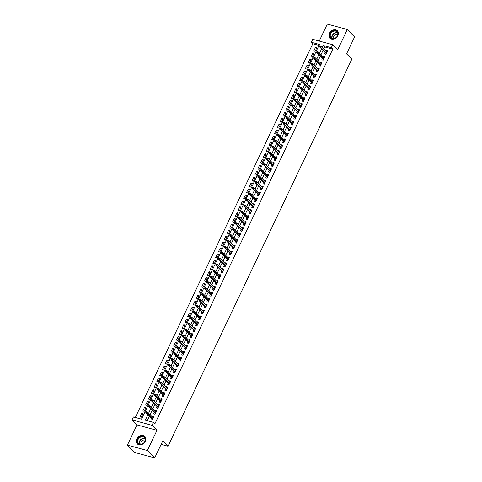 <?xml version="1.0" encoding="UTF-8"?>
<svg xmlns="http://www.w3.org/2000/svg" width="482" height="482" viewBox="0 0 482 482"><rect width="100%" height="100%" fill="white"/><g stroke="black" fill="none" stroke-linecap="round" stroke-linejoin="round"><path stroke-width="0.72" d="M329.441 33.336A5.272 4.157 -44.8 0 0 329.923 38.192A5.272 4.157 -44.8 0 0 337.876 35.626A5.272 4.157 -44.8 0 0 337.394 30.764A5.272 4.157 -44.8 0 0 329.441 33.336M136.81 439.018A5.272 4.157 -44.8 0 0 137.292 443.874A5.272 4.157 -44.8 0 0 145.245 441.301A5.272 4.157 -44.8 0 0 144.763 436.445A5.272 4.157 -44.8 0 0 136.81 439.018M318.982 45.404L312.788 43.729L311.33 42.253L312.728 39.307L332.731 44.724L331.327 47.676L323.217 45.477L322.313 47.381M161.127 444.368L168.025 446.236L351.83 59.141L346.558 53.845L354.613 36.879L347.299 29.523L327.302 24.1L319.241 41.072M168.025 446.236L162.753 440.934L154.698 457.9L134.701 452.478L127.387 445.121L147.384 450.537L156.981 430.33L152.005 425.323L132.008 419.906L133.406 416.954L141.515 419.153L319.433 44.452L311.33 42.253M156.981 430.33L136.978 424.907L127.387 445.121M136.978 424.907L132.008 419.906M312.788 43.729L135.322 417.472M154.698 457.9L147.384 450.537M325.211 52.58L324.579 53.918L325.928 54.279L327.609 50.743L326.26 50.375L325.946 51.038M322.41 58.485L321.777 59.816L323.127 60.184L324.808 56.641L323.458 56.274L323.145 56.936M319.608 64.383L318.976 65.715L320.325 66.082L322.006 62.54L320.657 62.178L320.343 62.835M316.807 70.282L316.174 71.619L317.524 71.981L319.204 68.444L317.855 68.076L317.542 68.739M314.005 76.186L313.372 77.518L314.722 77.885L316.403 74.342L315.053 73.975L314.74 74.638M311.203 82.085L310.571 83.416L311.92 83.784L313.601 80.247L312.252 79.879L311.938 80.542M308.402 87.989L307.769 89.321L309.119 89.688L310.8 86.145L309.45 85.778L309.137 86.441M305.6 93.888L304.967 95.219L306.317 95.587L307.998 92.044L306.648 91.682L306.329 92.339M302.798 99.786L302.166 101.124L303.515 101.485L305.196 97.948L303.847 97.581L303.527 98.244M299.997 105.691L299.358 107.022L300.714 107.39L302.395 103.847L301.039 103.479L300.726 104.142M297.195 111.589L296.557 112.921L297.912 113.288L299.593 109.745L298.238 109.384L297.924 110.041M294.388 117.488L293.755 118.825L295.111 119.187L296.792 115.65L295.436 115.282L295.123 115.945M291.586 123.392L290.953 124.724L292.309 125.091L293.99 121.548L292.634 121.181L292.321 121.844M288.784 129.29L288.152 130.622L289.507 130.99L291.188 127.453L289.833 127.085L289.519 127.748M285.983 135.195L285.35 136.526L286.706 136.894L288.387 133.351L287.031 132.984L286.718 133.647M283.181 141.093L282.548 142.425L283.898 142.793L285.585 139.25L284.229 138.888L283.916 139.545M280.379 146.992L279.747 148.329L281.096 148.691L282.777 145.154L281.428 144.787L281.114 145.45M277.578 152.896L276.945 154.228L278.295 154.595L279.976 151.053L278.626 150.685L278.313 151.348M274.776 158.795L274.144 160.126L275.493 160.494L277.174 156.957L275.825 156.59L275.511 157.246M271.975 164.693L271.342 166.031L272.692 166.398L274.372 162.856L273.023 162.488L272.71 163.151M269.173 170.598L268.54 171.929L269.89 172.297L271.571 168.754L270.221 168.393L269.908 169.049M266.371 176.496L265.739 177.834L267.088 178.195L268.769 174.659L267.42 174.291L267.106 174.954M263.57 182.401L262.937 183.732L264.287 184.1L265.968 180.557L264.618 180.19L264.305 180.852M260.768 188.299L260.135 189.631L261.485 189.998L263.166 186.456L261.816 186.094L261.503 186.751M257.966 194.198L257.334 195.535L258.683 195.897L260.364 192.36L259.015 191.993L258.701 192.655M255.165 200.102L254.532 201.434L255.882 201.801L257.563 198.259L256.213 197.891L255.9 198.554M252.363 206.001L251.731 207.332L253.08 207.7L254.761 204.163L253.412 203.796L253.098 204.458M249.562 211.905L248.929 213.237L250.279 213.604L251.959 210.062L250.61 209.694L250.297 210.357M246.76 217.804L246.127 219.135L247.477 219.503L249.158 215.96L247.808 215.599L247.495 216.255M243.958 223.702L243.326 225.04L244.675 225.401L246.356 221.865L245.007 221.497L244.693 222.16M241.157 229.607L240.524 230.938L241.874 231.306L243.555 227.763L242.205 227.396L241.886 228.058M238.355 235.505L237.716 236.837L239.072 237.204L240.753 233.662L239.403 233.3L239.084 233.957M235.553 241.404L234.915 242.741L236.27 243.103L237.951 239.566L236.596 239.199L236.282 239.861M232.746 247.308L232.113 248.64L233.469 249.007L235.15 245.465L233.794 245.097L233.481 245.76M229.944 253.207L229.312 254.538L230.667 254.906L232.348 251.369L230.992 251.002L230.679 251.664M227.143 259.111L226.51 260.443L227.865 260.81L229.546 257.268L228.191 256.9L227.878 257.563M224.341 265.01L223.708 266.341L225.064 266.709L226.745 263.166L225.389 262.804L225.076 263.461M221.539 270.908L220.907 272.246L222.262 272.607L223.943 269.07L222.588 268.703L222.274 269.366M218.738 276.813L218.105 278.144L219.455 278.512L221.136 274.969L219.786 274.601L219.473 275.264M215.936 282.711L215.303 284.043L216.653 284.41L218.334 280.873L216.984 280.506L216.671 281.163M213.134 288.61L212.502 289.947L213.851 290.315L215.532 286.772L214.183 286.404L213.869 287.067M210.333 294.514L209.7 295.846L211.05 296.213L212.731 292.67L211.381 292.309L211.068 292.966M207.531 300.413L206.898 301.75L208.248 302.112L209.929 298.575L208.579 298.207L208.266 298.87M204.73 306.317L204.097 307.649L205.446 308.016L207.127 304.473L205.778 304.106L205.465 304.769M201.928 312.216L201.295 313.547L202.645 313.915L204.326 310.372L202.976 310.01L202.663 310.667M199.126 318.114L198.494 319.452L199.843 319.813L201.524 316.276L200.175 315.909L199.861 316.572M196.325 324.018L195.692 325.35L197.042 325.718L198.723 322.175L197.373 321.807L197.06 322.47M193.523 329.917L192.89 331.248L194.24 331.616L195.921 328.079L194.571 327.712L194.258 328.375M190.721 335.821L190.089 337.153L191.438 337.521L193.119 333.978L191.77 333.61L191.456 334.273M187.92 341.72L187.287 343.051L188.637 343.419L190.318 339.876L188.968 339.515L188.655 340.172M185.118 347.618L184.486 348.956L185.835 349.317L187.516 345.781L186.166 345.413L185.853 346.076M182.317 353.523L181.684 354.854L183.033 355.222L184.714 351.679L183.365 351.312L183.052 351.974M179.515 359.421L178.882 360.753L180.232 361.12L181.913 357.578L180.563 357.216L180.244 357.873M176.713 365.32L176.081 366.657L177.43 367.025L179.111 363.482L177.762 363.115L177.442 363.777M173.912 371.224L173.273 372.556L174.629 372.923L176.31 369.381L174.954 369.013L174.641 369.676M171.11 377.123L170.471 378.454L171.827 378.822L173.508 375.285L172.152 374.918L171.839 375.58M168.302 383.027L167.67 384.359L169.025 384.726L170.706 381.184L169.351 380.816L169.037 381.479M165.501 388.926L164.868 390.257L166.224 390.625L167.905 387.082L166.549 386.721L166.236 387.377M162.699 394.824L162.066 396.162L163.422 396.523L165.103 392.987L163.747 392.619L163.434 393.282M159.897 400.729L159.265 402.06L160.62 402.428L162.301 398.885L160.946 398.518L160.633 399.18M157.096 406.627L156.463 407.959L157.813 408.326L159.5 404.79L158.144 404.422L157.831 405.079M154.294 412.526L153.662 413.863L155.011 414.231L156.692 410.688L155.343 410.321L155.029 410.983M142.762 414.333L141.732 413.291L140.051 416.834L141.401 417.201L143.082 413.658L141.732 413.291M145.564 408.429L144.534 407.392L142.853 410.935L144.202 411.297L145.883 407.76L144.534 407.392M148.366 402.53L147.335 401.494L145.654 405.031L147.004 405.398L148.685 401.855L147.335 401.494M151.167 396.632L150.137 395.589L148.456 399.132L149.806 399.5L151.487 395.957L150.137 395.589M153.969 390.727L152.939 389.691L151.258 393.228L152.607 393.595L154.288 390.058L152.939 389.691M156.77 384.829L155.74 383.786L154.059 387.329L155.409 387.697L157.09 384.154L155.74 383.786M159.572 378.924L158.542 377.888L156.861 381.431L158.21 381.792L159.891 378.256L158.542 377.888M162.374 373.026L161.343 371.99L159.663 375.526L161.012 375.894L162.693 372.351L161.343 371.99M165.181 367.127L164.145 366.085L162.464 369.628L163.814 369.995L165.495 366.453L164.145 366.085M167.983 361.223L166.947 360.187L165.266 363.723L166.615 364.091L168.302 360.554L166.947 360.187M170.785 355.324L169.748 354.282L168.067 357.825L169.423 358.192L171.104 354.65L169.748 354.282M173.586 349.42L172.55 348.384L170.869 351.926L172.225 352.294L173.906 348.751L172.55 348.384M176.388 343.521L175.352 342.485L173.671 346.022L175.026 346.389L176.707 342.853L175.352 342.485M179.19 337.623L178.153 336.581L176.472 340.123L177.828 340.491L179.509 336.948L178.153 336.581M181.991 331.718L180.955 330.682L179.274 334.225L180.63 334.586L182.31 331.05L180.955 330.682M184.793 325.82L183.756 324.784L182.076 328.32L183.431 328.688L185.112 325.145L183.756 324.784M187.594 319.921L186.564 318.879L184.883 322.422L186.233 322.789L187.914 319.247L186.564 318.879M190.396 314.017L189.366 312.981L187.685 316.517L189.034 316.885L190.715 313.348L189.366 312.981M193.198 308.118L192.167 307.076L190.486 310.619L191.836 310.986L193.517 307.444L192.167 307.076M195.999 302.214L194.969 301.178L193.288 304.72L194.638 305.082L196.319 301.545L194.969 301.178M198.801 296.316L197.771 295.279L196.09 298.816L197.439 299.183L199.12 295.641L197.771 295.279M201.603 290.417L200.572 289.375L198.891 292.917L200.241 293.285L201.922 289.742L200.572 289.375M204.404 284.513L203.374 283.476L201.693 287.019L203.043 287.38L204.723 283.844L203.374 283.476M207.206 278.614L206.175 277.578L204.495 281.114L205.844 281.482L207.525 277.939L206.175 277.578M210.007 272.71L208.977 271.673L207.296 275.216L208.646 275.584L210.327 272.041L208.977 271.673M212.809 266.811L211.779 265.775L210.098 269.311L211.447 269.679L213.128 266.142L211.779 265.775M215.611 260.913L214.58 259.87L212.899 263.413L214.249 263.781L215.93 260.238L214.58 259.87M218.412 255.008L217.382 253.972L215.701 257.515L217.051 257.876L218.732 254.339L217.382 253.972M221.214 249.11L220.184 248.073L218.503 251.61L219.852 251.978L221.533 248.435L220.184 248.073M224.016 243.211L222.985 242.169L221.304 245.712L222.654 246.079L224.335 242.536L222.985 242.169M226.817 237.307L225.787 236.27L224.106 239.807L225.456 240.175L227.136 236.638L225.787 236.27M229.625 231.408L228.589 230.366L226.908 233.909L228.257 234.276L229.938 230.733L228.589 230.366M232.426 225.504L231.39 224.467L229.709 228.01L231.065 228.378L232.746 224.835L231.39 224.467M235.228 219.605L234.192 218.569L232.511 222.106L233.866 222.473L235.547 218.93L234.192 218.569M238.03 213.707L236.993 212.664L235.312 216.207L236.668 216.575L238.349 213.032L236.993 212.664M240.831 207.802L239.795 206.766L238.114 210.309L239.47 210.67L241.151 207.133L239.795 206.766M243.633 201.904L242.597 200.867L240.916 204.404L242.271 204.772L243.952 201.229L242.597 200.867M246.435 196.005L245.398 194.963L243.717 198.506L245.073 198.873L246.754 195.331L245.398 194.963M249.236 190.101L248.206 189.065L246.519 192.601L247.875 192.969L249.555 189.432L248.206 189.065M252.038 184.202L251.008 183.16L249.327 186.703L250.676 187.07L252.357 183.528L251.008 183.16M254.839 178.298L253.809 177.262L252.128 180.804L253.478 181.166L255.159 177.629L253.809 177.262M257.641 172.399L256.611 171.363L254.93 174.9L256.279 175.267L257.96 171.725L256.611 171.363M260.443 166.501L259.412 165.459L257.731 169.001L259.081 169.369L260.762 165.826L259.412 165.459M263.244 160.596L262.214 159.56L260.533 163.103L261.883 163.464L263.564 159.928L262.214 159.56M266.046 154.698L265.016 153.662L263.335 157.198L264.684 157.566L266.365 154.023L265.016 153.662M268.848 148.793L267.817 147.757L266.136 151.3L267.486 151.667L269.167 148.125L267.817 147.757M271.649 142.895L270.619 141.859L268.938 145.395L270.288 145.763L271.969 142.226L270.619 141.859M274.451 136.996L273.421 135.954L271.74 139.497L273.089 139.864L274.77 136.322L273.421 135.954M277.252 131.092L276.222 130.056L274.541 133.598L275.891 133.96L277.572 130.423L276.222 130.056M280.054 125.193L279.024 124.157L277.343 127.694L278.692 128.061L280.373 124.519L279.024 124.157M282.856 119.295L281.825 118.253L280.144 121.795L281.494 122.163L283.175 118.62L281.825 118.253M285.657 113.391L284.627 112.354L282.946 115.891L284.296 116.258L285.977 112.722L284.627 112.354M288.459 107.492L287.429 106.45L285.748 109.992L287.097 110.36L288.778 106.817L287.429 106.45M291.261 101.588L290.23 100.551L288.549 104.094L289.899 104.461L291.58 100.919L290.23 100.551M294.068 95.689L293.032 94.653L291.351 98.189L292.701 98.557L294.388 95.014L293.032 94.653M296.87 89.791L295.834 88.748L294.153 92.291L295.508 92.658L297.189 89.116L295.834 88.748M299.671 83.886L298.635 82.85L296.954 86.392L298.31 86.754L299.991 83.217L298.635 82.85M302.473 77.988L301.437 76.951L299.756 80.488L301.111 80.855L302.792 77.313L301.437 76.951M305.275 72.089L304.238 71.047L302.557 74.59L303.913 74.957L305.594 71.414L304.238 71.047M308.076 66.185L307.04 65.148L305.359 68.685L306.715 69.053L308.396 65.516L307.04 65.148M310.878 60.286L309.842 59.244L308.161 62.787L309.516 63.154L311.197 59.611L309.842 59.244M313.68 54.382L312.649 53.345L310.968 56.888L312.318 57.25L313.999 53.713L312.649 53.345M315.12 51.351L316.801 47.808L315.451 47.447L313.77 50.984L315.12 51.351M147.866 414.779L145.299 420.177L153.409 422.377L154.873 423.847L332.791 49.146L324.681 46.953L323.777 48.857M323.042 50.399L320.976 54.755M320.241 56.304L318.174 60.654M317.439 62.202L315.373 66.558M314.638 68.101L312.571 72.457M311.836 74.005L309.769 78.361M309.034 79.904L306.968 84.26M306.233 85.808L304.166 90.158M303.431 91.707L301.364 96.063M300.629 97.605L298.563 101.961M297.828 103.51L295.761 107.86M295.026 109.408L292.96 113.764M292.225 115.306L290.158 119.663M289.423 121.211L287.35 125.567M286.621 127.109L284.549 131.465M283.82 133.014L281.747 137.364M281.018 138.912L278.945 143.268M278.21 144.811L276.144 149.167M275.409 150.715L273.342 155.071M272.607 156.614L270.541 160.97M269.806 162.518L267.739 166.868M267.004 168.417L264.937 172.773M264.202 174.315L262.136 178.671M261.401 180.22L259.334 184.57M258.599 186.118L256.532 190.474M255.797 192.017L253.731 196.373M252.996 197.921L250.929 202.277M250.194 203.82L248.128 208.176M247.393 209.724L245.326 214.074M244.591 215.623L242.524 219.979M241.789 221.521L239.723 225.877M238.988 227.426L236.921 231.776M236.186 233.324L234.119 237.68M233.384 239.223L231.318 243.579M230.583 245.127L228.516 249.483M227.781 251.026L225.709 255.382M224.98 256.93L222.907 261.28M222.178 262.829L220.105 267.185M219.376 268.727L217.304 273.083M216.575 274.632L214.502 278.988M213.767 280.53L211.7 284.886M210.965 286.435L208.899 290.785M208.164 292.333L206.097 296.689M205.362 298.231L203.296 302.588M202.561 304.136L200.494 308.486M199.759 310.034L197.692 314.391M196.957 315.933L194.891 320.289M194.156 321.837L192.089 326.194M191.354 327.736L189.287 332.092M188.552 333.64L186.486 337.99M185.751 339.539L183.684 343.895M182.949 345.437L180.883 349.793M180.148 351.342L178.081 355.698M177.346 357.24L175.279 361.596M174.544 363.145L172.478 367.495M171.743 369.043L169.676 373.399M168.941 374.942L166.874 379.298M166.139 380.846L164.073 385.196M163.338 386.745L161.265 391.101M160.536 392.643L158.464 396.999M157.735 398.548L155.662 402.904M154.933 404.446L152.86 408.802M152.125 410.351L150.059 414.701M149.324 416.249L147.215 420.696M151.493 418.43L150.86 419.762L152.21 420.129L153.891 416.587L152.541 416.225L152.228 416.882M332.731 44.724L337.701 49.73L347.299 29.523M332.791 49.146L331.327 47.676M153.409 422.377L152.005 425.323M321.578 48.929L319.512 53.285M318.777 54.828L316.71 59.184M315.975 60.732L313.909 65.082M313.173 66.63L311.107 70.987M310.372 72.529L308.305 76.885M307.57 78.433L305.504 82.79M304.769 84.332L302.702 88.688M301.967 90.236L299.9 94.586M299.165 96.135L297.099 100.491M296.364 102.033L294.297 106.389M293.562 107.938L291.496 112.294M290.76 113.836L288.694 118.192M287.959 119.741L285.892 124.091M285.157 125.639L283.091 129.995M282.356 131.538L280.289 135.894M279.554 137.442L277.481 141.792M276.752 143.341L274.68 147.697M273.951 149.239L271.878 153.595M271.149 155.144L269.077 159.5M268.341 161.042L266.275 165.398M265.54 166.947L263.473 171.297M262.738 172.845L260.672 177.201M259.937 178.744L257.87 183.1M257.135 184.648L255.068 189.004M254.333 190.547L252.267 194.903M251.532 196.451L249.465 200.801M248.73 202.35L246.663 206.706M245.928 208.248L243.862 212.604M243.127 214.153L241.06 218.503M240.325 220.051L238.259 224.407M237.524 225.95L235.457 230.306M234.722 231.854L232.655 236.21M231.92 237.753L229.854 242.109M229.119 243.657L227.052 248.007M226.317 249.555L224.251 253.912M223.515 255.454L221.449 259.81M220.714 261.358L218.647 265.709M217.912 267.257L215.84 271.613M215.111 273.155L213.038 277.512M212.309 279.06L210.236 283.416M209.507 284.958L207.435 289.314M206.706 290.863L204.633 295.213M203.898 296.761L201.831 301.117M201.096 302.66L199.03 307.016M198.295 308.564L196.228 312.92M195.493 314.463L193.427 318.819M192.692 320.367L190.625 324.717M189.89 326.266L187.823 330.622M187.088 332.164L185.022 336.52M184.287 338.069L182.22 342.419M181.485 343.967L179.418 348.323M178.683 349.866L176.617 354.222M175.882 355.77L173.815 360.126M173.08 361.669L171.014 366.025M170.279 367.573L168.212 371.923M167.477 373.472L165.41 377.828M164.675 379.37L162.609 383.726M161.874 385.275L159.807 389.625M159.072 391.173L157.005 395.529M156.27 397.072L154.204 401.428M153.469 402.976L151.396 407.332M150.667 408.875L148.595 413.231M324.681 46.953L323.217 45.477M153.571 417.261L152.541 416.225M316.481 48.483L315.451 47.447M156.373 411.357L155.343 410.321M159.18 405.458L158.144 404.422M161.982 399.56L160.946 398.518M164.784 393.655L163.747 392.619M167.585 387.757L166.549 386.721M170.387 381.858L169.351 380.816M173.189 375.954L172.152 374.918M175.99 370.056L174.954 369.013M178.792 364.151L177.762 363.115M181.594 358.253L180.563 357.216M184.395 352.354L183.365 351.312M187.197 346.45L186.166 345.413M189.998 340.551L188.968 339.515M192.8 334.653L191.77 333.61M195.602 328.748L194.571 327.712M198.403 322.85L197.373 321.807M201.205 316.945L200.175 315.909M204.007 311.047L202.976 310.01M206.808 305.148L205.778 304.106M209.61 299.244L208.579 298.207M212.411 293.345L211.381 292.309M215.213 287.441L214.183 286.404M218.015 281.542L216.984 280.506M220.822 275.644L219.786 274.601M223.624 269.739L222.588 268.703M226.426 263.841L225.389 262.804M229.227 257.942L228.191 256.9M232.029 252.038L230.992 251.002M234.83 246.139L233.794 245.097M237.632 240.235L236.596 239.199M240.434 234.336L239.403 233.3M243.235 228.438L242.205 227.396M246.037 222.533L245.007 221.497M248.839 216.635L247.808 215.599M251.64 210.736L250.61 209.694M254.442 204.832L253.412 203.796M257.243 198.933L256.213 197.891M260.045 193.029L259.015 191.993M262.847 187.13L261.816 186.094M265.648 181.232L264.618 180.19M268.45 175.328L267.42 174.291M271.252 169.429L270.221 168.393M274.053 163.525L273.023 162.488M276.855 157.626L275.825 156.59M279.656 151.728L278.626 150.685M282.458 145.823L281.428 144.787M285.266 139.925L284.229 138.888M288.067 134.026L287.031 132.984M290.869 128.122L289.833 127.085M293.671 122.223L292.634 121.181M296.472 116.319L295.436 115.282M299.274 110.42L298.238 109.384M302.075 104.522L301.039 103.479M304.877 98.617L303.847 97.581M307.679 92.719L306.648 91.682M310.48 86.82L309.45 85.778M313.282 80.916L312.252 79.879M316.084 75.017L315.053 73.975M318.885 69.113L317.855 68.076M321.687 63.214L320.657 62.178M324.488 57.316L323.458 56.274M327.29 51.411L326.26 50.375M146.305 412.303L146.582 411.712L146.04 411.568L145.763 412.158L146.787 412.978L147.293 411.917L153.258 417.924M152.758 418.985L146.787 412.978L145.817 412.719L152.529 419.467M145.763 412.158L145.817 412.719M147.293 411.917L146.582 411.712M144.907 441.385A4.561 3.597 135.2 0 1 139.37 444.38A4.561 3.597 135.2 0 1 137.611 439.403A4.561 3.597 135.2 0 1 143.154 436.409A4.561 3.597 135.2 0 1 144.907 441.385M138.027 439.626A4.224 3.332 -44.8 0 0 138.412 443.518A4.224 3.332 -44.8 0 0 144.787 441.458A4.224 3.332 -44.8 0 0 144.401 437.566A4.224 3.332 -44.8 0 0 138.027 439.626M145.172 440.211A3.006 2.374 -44.8 0 0 141.136 442.036A3.006 2.374 -44.8 0 0 141.051 444.302M144.974 436.704L145.07 436.8A5.236 4.133 -44.8 0 0 144.974 436.704A5.236 4.133 -44.8 0 0 137.075 439.259A5.236 4.133 -44.8 0 0 137.551 444.085A5.236 4.133 -44.8 0 0 137.671 444.199M334.08 38.662A4.561 3.597 135.2 0 1 329.784 35.849A4.561 3.597 135.2 0 1 333.707 30.77A4.561 3.597 135.2 0 1 337.996 33.583A4.561 3.597 135.2 0 1 334.08 38.662M333.863 31.209A4.224 3.332 -44.8 0 0 330.58 34.126A4.224 3.332 -44.8 0 0 331.044 37.837A4.224 3.332 -44.8 0 0 334.213 38.518A4.224 3.332 -44.8 0 0 337.496 35.602A4.224 3.332 -44.8 0 0 337.032 31.884A4.224 3.332 -44.8 0 0 333.863 31.209M337.804 34.529A3.006 2.374 -44.8 0 0 336.05 34.415A3.006 2.374 -44.8 0 0 333.683 38.626M337.719 31.149A5.236 4.133 -44.8 0 0 337.605 31.023A5.236 4.133 -44.8 0 0 333.677 30.191A5.236 4.133 -44.8 0 0 329.604 33.8A5.236 4.133 -44.8 0 0 330.176 38.409A5.236 4.133 -44.8 0 0 330.297 38.524M149.107 406.404L149.384 405.814L148.842 405.663L148.564 406.254L149.589 407.079L150.095 406.019L156.06 412.02M155.559 413.086L149.589 407.079L148.619 406.814L155.331 413.568M148.564 406.254L148.619 406.814M150.095 406.019L149.384 405.814M151.908 400.5L152.185 399.909L151.649 399.765L151.366 400.355L152.39 401.181L152.896 400.114L158.861 406.121M158.361 407.182L152.39 401.181L151.42 400.916L158.132 407.664M151.366 400.355L151.42 400.916M152.896 400.114L152.185 399.909M154.71 394.601L154.987 394.011L154.451 393.866L154.168 394.451L155.192 395.276L155.698 394.216L161.663 400.217M161.163 401.283L155.192 395.276L154.222 395.011L160.934 401.765M154.168 394.451L154.222 395.011M155.698 394.216L154.987 394.011M157.512 388.697L157.789 388.106L157.252 387.962L156.969 388.552L157.994 389.378L158.5 388.317L164.47 394.318M163.964 395.379L157.994 389.378L157.024 389.113L163.735 395.867M156.969 388.552L157.024 389.113M158.5 388.317L157.789 388.106M160.313 382.798L160.59 382.208L160.054 382.063L159.771 382.654L160.795 383.473L161.301 382.413L167.272 388.42M166.766 389.48L160.795 383.473L159.825 383.214L166.537 389.962M159.771 382.654L159.825 383.214M161.301 382.413L160.59 382.208M163.115 376.9L163.392 376.309L162.856 376.159L162.573 376.749L163.597 377.575L164.103 376.514L170.074 382.515M169.568 383.582L163.597 377.575L162.627 377.31L169.339 384.064M162.573 376.749L162.627 377.31M164.103 376.514L163.392 376.309M165.916 370.995L166.194 370.405L165.657 370.26L165.374 370.851L166.398 371.676L166.905 370.61L172.875 376.617M172.369 377.677L166.398 371.676L165.428 371.411L172.14 378.165M165.374 370.851L165.428 371.411M166.905 370.61L166.194 370.405M168.718 365.097L169.001 364.506L168.459 364.362L168.176 364.952L169.2 365.772L169.706 364.711L175.677 370.718M175.171 371.779L169.2 365.772L168.23 365.513L174.942 372.261M168.176 364.952L168.23 365.513M169.706 364.711L169.001 364.506M171.52 359.192L171.803 358.608L171.261 358.457L170.977 359.048L172.002 359.873L172.508 358.813L178.479 364.814M177.972 365.874L172.002 359.873L171.032 359.608L177.744 366.362M170.977 359.048L171.032 359.608M172.508 358.813L171.803 358.608M174.321 353.294L174.605 352.704L174.062 352.559L173.779 353.149L174.809 353.975L175.309 352.908L181.28 358.915M180.774 359.976L174.809 353.975L173.833 353.71L180.545 360.458M173.779 353.149L173.833 353.71M175.309 352.908L174.605 352.704M177.123 347.395L177.406 346.805L176.864 346.654L176.581 347.245L177.611 348.07L178.111 347.01L184.082 353.011M183.576 354.077L177.611 348.07L176.635 347.805L183.347 354.559M176.581 347.245L176.635 347.805M178.111 347.01L177.406 346.805M179.925 341.491L180.208 340.901L179.666 340.756L179.382 341.346L180.413 342.172L180.913 341.105L186.883 347.112M186.377 348.173L180.413 342.172L179.437 341.907L186.148 348.661M179.382 341.346L179.437 341.907M180.913 341.105L180.208 340.901M182.726 335.593L183.009 335.002L182.467 334.857L182.19 335.448L183.214 336.267L183.714 335.207L189.685 341.214M189.179 342.274L183.214 336.267L182.238 336.008L188.95 342.756M182.19 335.448L182.238 336.008M183.714 335.207L183.009 335.002M185.528 329.694L185.811 329.104L185.269 328.953L184.992 329.543L186.016 330.369L186.516 329.308L192.487 335.309M191.981 336.376L186.016 330.369L185.04 330.104L191.752 336.858M184.992 329.543L185.04 330.104M186.516 329.308L185.811 329.104M188.329 323.79L188.613 323.199L188.07 323.054L187.793 323.645L188.817 324.47L189.318 323.404L195.288 329.411M194.782 330.471L188.817 324.47L187.841 324.205L194.553 330.953M187.793 323.645L187.841 324.205M189.318 323.404L188.613 323.199M191.131 317.891L191.414 317.301L190.872 317.156L190.595 317.74L191.619 318.566L192.125 317.505L198.09 323.506M197.584 324.573L191.619 318.566L190.643 318.301L197.355 325.055M190.595 317.74L190.643 318.301M192.125 317.505L191.414 317.301M193.933 311.987L194.216 311.396L193.674 311.252L193.396 311.842L194.421 312.667L194.927 311.607L200.892 317.608M200.385 318.668L194.421 312.667L193.445 312.402L200.157 319.156M193.396 311.842L193.445 312.402M194.927 311.607L194.216 311.396M196.734 306.088L197.018 305.498L196.475 305.353L196.198 305.943L197.222 306.763L197.728 305.702L203.693 311.709M203.187 312.77L197.222 306.763L196.246 306.504L202.958 313.252M196.198 305.943L196.246 306.504M197.728 305.702L197.018 305.498M199.542 300.19L199.819 299.599L199.277 299.449L199 300.039L200.024 300.864L200.53 299.804L206.495 305.805M205.989 306.871L200.024 300.864L199.048 300.599L205.76 307.353M199 300.039L199.048 300.599M200.53 299.804L199.819 299.599M202.344 294.285L202.621 293.695L202.078 293.55L201.801 294.141L202.826 294.966L203.332 293.9L209.296 299.906M208.796 300.967L202.826 294.966L201.85 294.701L208.561 301.455M201.801 294.141L201.85 294.701M203.332 293.9L202.621 293.695M205.145 288.387L205.422 287.796L204.88 287.652L204.603 288.242L205.627 289.061L206.133 288.001L212.098 294.008M211.598 295.068L205.627 289.061L204.657 288.802L211.363 295.55M204.603 288.242L204.657 288.802M206.133 288.001L205.422 287.796M207.947 282.488L208.224 281.898L207.682 281.747L207.405 282.338L208.429 283.163L208.935 282.103L214.9 288.103M214.4 289.164L208.429 283.163L207.459 282.898L214.165 289.652M207.405 282.338L207.459 282.898M208.935 282.103L208.224 281.898M210.748 276.584L211.026 275.993L210.483 275.849L210.206 276.439L211.23 277.264L211.737 276.198L217.701 282.205M217.201 283.265L211.23 277.264L210.26 276.999L216.972 283.747M210.206 276.439L210.26 276.999M211.737 276.198L211.026 275.993M213.55 270.685L213.827 270.095L213.291 269.95L213.008 270.535L214.032 271.36L214.538 270.3L220.503 276.3M220.003 277.367L214.032 271.36L213.062 271.095L219.774 277.849M213.008 270.535L213.062 271.095M214.538 270.3L213.827 270.095M216.352 264.781L216.629 264.19L216.093 264.046L215.809 264.636L216.834 265.462L217.34 264.401L223.305 270.402M222.805 271.462L216.834 265.462L215.864 265.196L222.576 271.95M215.809 264.636L215.864 265.196M217.34 264.401L216.629 264.19M219.153 258.882L219.43 258.292L218.894 258.147L218.611 258.738L219.635 259.557L220.141 258.497L226.112 264.504M225.606 265.564L219.635 259.557L218.665 259.298L225.377 266.046M218.611 258.738L218.665 259.298M220.141 258.497L219.43 258.292M221.955 252.984L222.232 252.393L221.696 252.243L221.413 252.833L222.437 253.659L222.943 252.598L228.914 258.599M228.408 259.665L222.437 253.659L221.467 253.393L228.179 260.147M221.413 252.833L221.467 253.393M222.943 252.598L222.232 252.393M224.757 247.079L225.034 246.489L224.498 246.344L224.214 246.935L225.239 247.76L225.745 246.694L231.715 252.701M231.209 253.761L225.239 247.76L224.269 247.495L230.98 254.249M224.214 246.935L224.269 247.495M225.745 246.694L225.034 246.489M227.558 241.181L227.835 240.59L227.299 240.446L227.016 241.036L228.04 241.856L228.546 240.795L234.517 246.802M234.011 247.862L228.04 241.856L227.07 241.596L233.782 248.344M227.016 241.036L227.07 241.596M228.546 240.795L227.835 240.59M230.36 235.276L230.643 234.692L230.101 234.541L229.818 235.132L230.842 235.957L231.348 234.897L237.319 240.898M236.813 241.958L230.842 235.957L229.872 235.692L236.584 242.446M229.818 235.132L229.872 235.692M231.348 234.897L230.643 234.692M233.161 229.378L233.445 228.787L232.902 228.643L232.619 229.233L233.643 230.059L234.15 228.992L240.12 234.999M239.614 236.06L233.643 230.059L232.673 229.793L239.385 236.542M232.619 229.233L232.673 229.793M234.15 228.992L233.445 228.787M235.963 223.479L236.246 222.889L235.704 222.738L235.421 223.329L236.451 224.154L236.951 223.094L242.922 229.095M242.416 230.161L236.451 224.154L235.475 223.889L242.187 230.643M235.421 223.329L235.475 223.889M236.951 223.094L236.246 222.889M238.765 217.575L239.048 216.984L238.506 216.84L238.222 217.43L239.253 218.256L239.753 217.189L245.724 223.196M245.218 224.257L239.253 218.256L238.277 217.991L244.989 224.745M238.222 217.43L238.277 217.991M239.753 217.189L239.048 216.984M241.566 211.676L241.85 211.086L241.307 210.941L241.024 211.532L242.054 212.351L242.554 211.291L248.525 217.298M248.019 218.358L242.054 212.351L241.078 212.092L247.79 218.84M241.024 211.532L241.078 212.092M242.554 211.291L241.85 211.086M244.368 205.778L244.651 205.187L244.109 205.037L243.832 205.627L244.856 206.453L245.356 205.392L251.327 211.393M250.821 212.46L244.856 206.453L243.88 206.188L250.592 212.942M243.832 205.627L243.88 206.188M245.356 205.392L244.651 205.187M247.17 199.873L247.453 199.283L246.911 199.138L246.633 199.729L247.658 200.554L248.158 199.488L254.128 205.495M253.622 206.555L247.658 200.554L246.682 200.289L253.393 207.037M246.633 199.729L246.682 200.289M248.158 199.488L247.453 199.283M249.971 193.975L250.254 193.384L249.712 193.24L249.435 193.824L250.459 194.65L250.959 193.589L256.93 199.59M256.424 200.657L250.459 194.65L249.483 194.385L256.195 201.139M249.435 193.824L249.483 194.385M250.959 193.589L250.254 193.384M252.773 188.07L253.056 187.48L252.514 187.335L252.237 187.926L253.261 188.751L253.761 187.691L259.732 193.692M259.226 194.752L253.261 188.751L252.285 188.486L258.997 195.24M252.237 187.926L252.285 188.486M253.761 187.691L253.056 187.48M255.574 182.172L255.858 181.581L255.315 181.437L255.038 182.027L256.062 182.847L256.569 181.786L262.533 187.793M262.027 188.854L256.062 182.847L255.086 182.588L261.798 189.336M255.038 182.027L255.086 182.588M256.569 181.786L255.858 181.581M258.376 176.273L258.659 175.683L258.117 175.532L257.84 176.123L258.864 176.948L259.37 175.888L265.335 181.889M264.829 182.955L258.864 176.948L257.888 176.683L264.6 183.437M257.84 176.123L257.888 176.683M259.37 175.888L258.659 175.683M261.178 170.369L261.461 169.778L260.919 169.634L260.642 170.224L261.666 171.05L262.172 169.983L268.137 175.99M267.63 177.051L261.666 171.05L260.69 170.785L267.402 177.539M260.642 170.224L260.69 170.785M262.172 169.983L261.461 169.778M263.985 164.47L264.263 163.88L263.72 163.735L263.443 164.326L264.467 165.145L264.973 164.085L270.938 170.092M270.438 171.152L264.467 165.145L263.491 164.886L270.203 171.634M263.443 164.326L263.491 164.886M264.973 164.085L264.263 163.88M266.787 158.572L267.064 157.982L266.522 157.831L266.245 158.421L267.269 159.247L267.775 158.186L273.74 164.187M273.24 165.248L267.269 159.247L266.299 158.982L273.005 165.736M266.245 158.421L266.299 158.982M267.775 158.186L267.064 157.982M269.589 152.667L269.866 152.077L269.324 151.932L269.046 152.523L270.071 153.348L270.577 152.282L276.541 158.289M276.041 159.349L270.071 153.348L269.101 153.083L275.806 159.831M269.046 152.523L269.101 153.083M270.577 152.282L269.866 152.077M272.39 146.769L272.667 146.179L272.125 146.034L271.848 146.618L272.872 147.444L273.378 146.383L279.343 152.384M278.843 153.451L272.872 147.444L271.902 147.179L278.614 153.933M271.848 146.618L271.902 147.179M273.378 146.383L272.667 146.179M275.192 140.865L275.469 140.274L274.927 140.129L274.65 140.72L275.674 141.545L276.18 140.485L282.145 146.486M281.645 147.546L275.674 141.545L274.704 141.28L281.416 148.034M274.65 140.72L274.704 141.28M276.18 140.485L275.469 140.274M277.993 134.966L278.271 134.376L277.734 134.231L277.451 134.821L278.476 135.641L278.982 134.58L284.946 140.587M284.446 141.648L278.476 135.641L277.505 135.382L284.217 142.13M277.451 134.821L277.505 135.382M278.982 134.58L278.271 134.376M280.795 129.068L281.072 128.477L280.536 128.326L280.253 128.917L281.277 129.742L281.783 128.682L287.748 134.683M287.248 135.749L281.277 129.742L280.307 129.477L287.019 136.231M280.253 128.917L280.307 129.477M281.783 128.682L281.072 128.477M283.597 123.163L283.874 122.573L283.338 122.428L283.055 123.018L284.079 123.844L284.585 122.777L290.556 128.784M290.05 129.845L284.079 123.844L283.109 123.579L289.821 130.333M283.055 123.018L283.109 123.579M284.585 122.777L283.874 122.573M286.398 117.265L286.676 116.674L286.139 116.53L285.856 117.12L286.88 117.939L287.386 116.879L293.357 122.886M292.851 123.946L286.88 117.939L285.91 117.68L292.622 124.428M285.856 117.12L285.91 117.68M287.386 116.879L286.676 116.674M289.2 111.36L289.477 110.776L288.941 110.625L288.658 111.215L289.682 112.041L290.188 110.981L296.159 116.981M295.653 118.042L289.682 112.041L288.712 111.776L295.424 118.53M288.658 111.215L288.712 111.776M290.188 110.981L289.477 110.776M292.002 105.462L292.279 104.871L291.743 104.727L291.459 105.317L292.484 106.142L292.99 105.076L298.961 111.083M298.454 112.143L292.484 106.142L291.514 105.877L298.225 112.625M291.459 105.317L291.514 105.877M292.99 105.076L292.279 104.871M294.803 99.563L295.086 98.973L294.544 98.822L294.261 99.413L295.285 100.238L295.791 99.178L301.762 105.178M301.256 106.245L295.285 100.238L294.315 99.973L301.027 106.727M294.261 99.413L294.315 99.973M295.791 99.178L295.086 98.973M297.605 93.659L297.888 93.068L297.346 92.924L297.063 93.514L298.087 94.339L298.593 93.273L304.564 99.28M304.058 100.34L298.087 94.339L297.117 94.074L303.829 100.828M297.063 93.514L297.117 94.074M298.593 93.273L297.888 93.068M300.407 87.76L300.69 87.17L300.147 87.025L299.864 87.616L300.895 88.435L301.395 87.375L307.365 93.381M306.859 94.442L300.895 88.435L299.918 88.176L306.63 94.924M299.864 87.616L299.918 88.176M301.395 87.375L300.69 87.17M303.208 81.862L303.491 81.271L302.949 81.121L302.666 81.711L303.696 82.536L304.196 81.476L310.167 87.477M309.661 88.543L303.696 82.536L302.72 82.271L309.432 89.025M302.666 81.711L302.72 82.271M304.196 81.476L303.491 81.271M306.01 75.957L306.293 75.367L305.751 75.222L305.468 75.813L306.498 76.638L306.998 75.572L312.969 81.579M312.463 82.639L306.498 76.638L305.522 76.373L312.234 83.121M305.468 75.813L305.522 76.373M306.998 75.572L306.293 75.367M308.811 70.059L309.095 69.468L308.552 69.324L308.275 69.908L309.299 70.734L309.799 69.673L315.77 75.674M315.264 76.74L309.299 70.734L308.323 70.468L315.035 77.222M308.275 69.908L308.323 70.468M309.799 69.673L309.095 69.468M311.613 64.154L311.896 63.564L311.354 63.419L311.077 64.01L312.101 64.835L312.601 63.775L318.572 69.776M318.066 70.836L312.101 64.835L311.125 64.57L317.837 71.324M311.077 64.01L311.125 64.57M312.601 63.775L311.896 63.564M314.415 58.256L314.698 57.665L314.156 57.521L313.878 58.111L314.903 58.931L315.403 57.87L321.373 63.877M320.867 64.937L314.903 58.931L313.927 58.671L320.638 65.419M313.878 58.111L313.927 58.671M315.403 57.87L314.698 57.665M317.216 52.357L317.499 51.767L316.957 51.616L316.68 52.207L317.704 53.032L318.21 51.972L324.175 57.973M323.669 59.039L317.704 53.032L316.728 52.767L323.44 59.521M316.68 52.207L316.728 52.767M318.21 51.972L317.499 51.767M320.018 46.453L320.301 45.862L319.759 45.718L319.482 46.308L320.506 47.134L321.012 46.067L326.977 52.074M326.471 53.134L320.506 47.134L319.53 46.868L326.242 53.623M319.482 46.308L319.53 46.868M321.012 46.067L320.301 45.862M139.34 444.121A4.224 3.332 135.2 0 1 139.551 441.163A4.224 3.332 135.2 0 1 145.004 438.493M145.094 438.765A4.085 3.223 -44.8 0 0 139.81 441.337A4.085 3.223 -44.8 0 0 139.605 444.217M331.965 38.446A4.224 3.332 135.2 0 1 335.388 32.746A4.224 3.332 135.2 0 1 337.635 32.818M337.719 33.083A4.085 3.223 -44.8 0 0 335.538 33.011A4.085 3.223 -44.8 0 0 332.237 38.536"/></g></svg>

